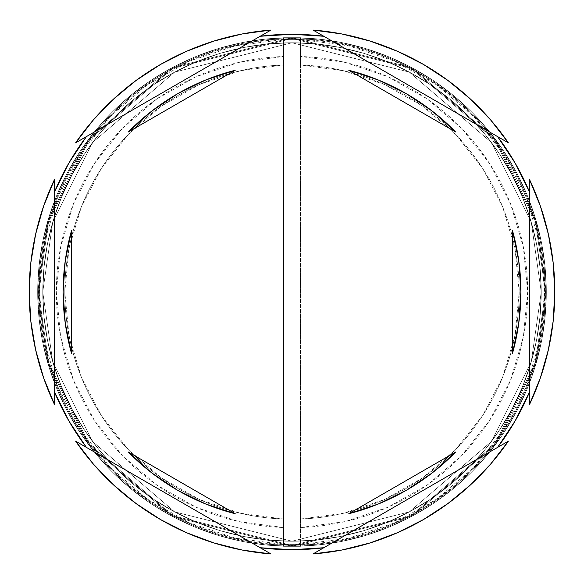 <?xml version="1.0" encoding="UTF-8"?>
<svg xmlns="http://www.w3.org/2000/svg" width="584" height="584" viewBox="0 0 584 584"><rect width="100%" height="100%" fill="white"/><g stroke="black" fill="none" stroke-linecap="round" stroke-linejoin="round"><path stroke-width="0.44" stroke-dasharray="2.92 2.19" d="M541.237 292L531.265 222.212L491.392 142.459L409.289 72.087L292 42.763L174.711 72.087L92.608 142.459L52.735 222.212L42.763 292L37.675 292L47.851 220.788L88.542 139.408L172.316 67.598L292 37.675L411.684 67.598L495.458 139.408L536.149 220.788L546.325 292L541.237 292L546.325 292L536.149 220.788L495.458 139.408L411.684 67.598L292 37.675L172.316 67.598L88.542 139.408L47.851 220.788L37.675 292L42.763 292L52.735 222.212L92.608 142.459L174.711 72.087L292 42.763L409.289 72.087L491.392 142.459L531.265 222.212L541.237 292L540.039 316.426L536.448 340.625L530.506 364.35L522.264 387.382L511.803 409.486L499.232 430.466L484.662 450.111L468.237 468.237L450.111 484.662L430.466 499.232L409.486 511.803L387.382 522.264L364.35 530.506L340.625 536.448L316.426 540.039L292 541.237L267.574 540.039L243.375 536.448L219.65 530.506L196.618 522.264L174.514 511.803L153.534 499.232L133.889 484.662L115.763 468.237L99.338 450.111L84.768 430.466L72.197 409.486L61.736 387.382L53.494 364.35L47.552 340.625L43.961 316.426L42.763 292L43.961 267.574L47.552 243.375L53.494 219.65L61.736 196.618L72.197 174.514L84.768 153.534L99.338 133.889L115.763 115.763L133.889 99.338L153.534 84.768L174.514 72.197L196.618 61.736L219.65 53.494L243.375 47.552L267.574 43.961L292 42.763L316.426 43.961L340.625 47.552L364.35 53.494L387.382 61.736L409.486 72.197L430.466 84.768L450.111 99.338L468.237 115.763L484.662 133.889L499.232 153.534L511.803 174.514L522.264 196.618L530.506 219.65L536.448 243.375L540.039 267.574L541.237 292L540.039 267.574L536.448 243.375L530.506 219.65L522.264 196.618L511.803 174.514L499.232 153.534L484.662 133.889L468.237 115.763L450.111 99.338L430.466 84.768L409.486 72.197L387.382 61.736L364.35 53.494L340.625 47.552L316.426 43.961L292 42.763L267.574 43.961L243.375 47.552L219.65 53.494L196.618 61.736L174.514 72.197L153.534 84.768L133.889 99.338L115.763 115.763L99.338 133.889L84.768 153.534L72.197 174.514L61.736 196.618L53.494 219.65L47.552 243.375L43.961 267.574L42.763 292L43.961 316.426L47.552 340.625L53.494 364.35L61.736 387.382L72.197 409.486L84.768 430.466L99.338 450.111L115.763 468.237L133.889 484.662L153.534 499.232L174.514 511.803L196.618 522.264L219.65 530.506L243.375 536.448L267.574 540.039L292 541.237L316.426 540.039L340.625 536.448L364.35 530.506L387.382 522.264L409.486 511.803L430.466 499.232L450.111 484.662L468.237 468.237L484.662 450.111L499.232 430.466L511.803 409.486L522.264 387.382L530.506 364.35L536.448 340.625L540.039 316.426L541.237 292L531.265 361.788L491.392 441.541L409.289 511.912L292 541.237L174.711 511.912L92.608 441.541L52.735 361.788L42.763 292L37.675 292A254.325 254.325 0 0 1 292 37.675A254.325 254.325 0 0 1 546.325 292A254.325 254.325 0 0 0 292 37.675A254.325 254.325 0 0 0 37.675 292A254.325 254.325 0 0 0 292 546.325A254.325 254.325 0 0 0 546.325 292A254.325 254.325 0 0 1 292 546.325A254.325 254.325 0 0 1 37.675 292L47.851 363.212L88.542 444.592L172.316 516.402L292 546.325L411.684 516.402L495.458 444.592L536.149 363.212L546.325 292L541.237 292L546.325 292L536.149 363.212L495.458 444.592L411.684 516.402L292 546.325L172.316 516.402L88.542 444.592L47.851 363.212L37.675 292L42.763 292L52.735 361.788L92.608 441.541L174.711 511.912L292 541.237L409.289 511.912L491.392 441.541L531.265 361.788L541.237 292L531.265 222.212L491.392 142.459L409.289 72.087L292 42.763L174.711 72.087L92.608 142.459L52.735 222.212L42.763 292L37.675 292L47.851 220.788L88.542 139.408L172.316 67.598L292 37.675L411.684 67.598L495.458 139.408L536.149 220.788L546.325 292L541.237 292L546.325 292L536.149 220.788L495.458 139.408L411.684 67.598L292 37.675L172.316 67.598L88.542 139.408L47.851 220.788L37.675 292L42.763 292L52.735 222.212L92.608 142.459L174.711 72.087L292 42.763L409.289 72.087L491.392 142.459L531.265 222.212L541.237 292L540.039 316.426L536.448 340.625L530.506 364.35L522.264 387.382L511.803 409.486L499.232 430.466L484.662 450.111L468.237 468.237L450.111 484.662L430.466 499.232L409.486 511.803L387.382 522.264L364.35 530.506L340.625 536.448L316.426 540.039L292 541.237L267.574 540.039L243.375 536.448L219.65 530.506L196.618 522.264L174.514 511.803L153.534 499.232L133.889 484.662L115.763 468.237L99.338 450.111L84.768 430.466L72.197 409.486L61.736 387.382L53.494 364.35L47.552 340.625L43.961 316.426L42.763 292L43.961 267.574L47.552 243.375L53.494 219.65L61.736 196.618L72.197 174.514L84.768 153.534L99.338 133.889L115.763 115.763L133.889 99.338L153.534 84.768L174.514 72.197L196.618 61.736L219.65 53.494L243.375 47.552L267.574 43.961L292 42.763L316.426 43.961L340.625 47.552L364.35 53.494L387.382 61.736L409.486 72.197L430.466 84.768L450.111 99.338L468.237 115.763L484.662 133.889L499.232 153.534L511.803 174.514L522.264 196.618L530.506 219.65L536.448 243.375L540.039 267.574L541.237 292L540.039 267.574L536.448 243.375L530.506 219.65L522.264 196.618L511.803 174.514L499.232 153.534L484.662 133.889L468.237 115.763L450.111 99.338L430.466 84.768L409.486 72.197L387.382 61.736L364.35 53.494L340.625 47.552L316.426 43.961L292 42.763L267.574 43.961L243.375 47.552L219.65 53.494L196.618 61.736L174.514 72.197L153.534 84.768L133.889 99.338L115.763 115.763L99.338 133.889L84.768 153.534L72.197 174.514L61.736 196.618L53.494 219.65L47.552 243.375L43.961 267.574L42.763 292L43.961 316.426L47.552 340.625L53.494 364.35L61.736 387.382L72.197 409.486L84.768 430.466L99.338 450.111L115.763 468.237L133.889 484.662L153.534 499.232L174.514 511.803L196.618 522.264L219.65 530.506L243.375 536.448L267.574 540.039L292 541.237L316.426 540.039L340.625 536.448L364.35 530.506L387.382 522.264L409.486 511.803L430.466 499.232L450.111 484.662L468.237 468.237L484.662 450.111L499.232 430.466L511.803 409.486L522.264 387.382L530.506 364.35L536.448 340.625L540.039 316.426L541.237 292L531.265 361.788L491.392 441.541L409.289 511.912L292 541.237L174.711 511.912L92.608 441.541L52.735 361.788L42.763 292L37.675 292A254.325 254.325 0 0 1 292 37.675A254.325 254.325 0 0 1 546.325 292A254.325 254.325 0 0 0 292 37.675A254.325 254.325 0 0 0 37.675 292A254.325 254.325 0 0 0 292 546.325A254.325 254.325 0 0 0 546.325 292A254.325 254.325 0 0 1 292 546.325A254.325 254.325 0 0 1 37.675 292L47.851 363.212L88.542 444.592L172.316 516.402L292 546.325L411.684 516.402L495.458 444.592L536.149 363.212L546.325 292L541.237 292L546.325 292L536.149 363.212L495.458 444.592L411.684 516.402L292 546.325L172.316 516.402L88.542 444.592L47.851 363.212L37.675 292L42.763 292L52.735 361.788L92.608 441.541L174.711 511.912L292 541.237L409.289 511.912L491.392 441.541L531.265 361.788L541.237 292L545.478 292L535.338 221.029L494.779 139.912L411.282 68.343L292 38.522L172.718 68.343L89.221 139.912L48.662 221.029L38.522 292L42.763 292L52.735 222.212L92.608 142.459L174.711 72.087L292 42.763L409.289 72.087L491.392 142.459L531.265 222.212L541.237 292L531.265 361.788L491.392 441.541L409.289 511.912L292 541.237L174.711 511.912L92.608 441.541L52.735 361.788L42.763 292L38.522 292L48.662 362.971L89.221 444.088L172.718 515.657L292 545.478L411.282 515.657L494.779 444.088L535.338 362.971L545.478 292L541.237 292L544.624 292A252.624 252.624 0 0 0 283.525 39.515A252.624 252.624 0 0 0 39.376 292L37.675 292A254.325 254.325 0 0 1 292 37.675A254.325 254.325 0 0 1 546.325 292A254.325 254.325 0 0 0 292 37.675A254.325 254.325 0 0 0 37.675 292L42.763 292A249.237 249.237 0 0 1 292 42.763A249.237 249.237 0 0 1 541.237 292L546.325 292A254.325 254.325 0 0 0 292 37.675A254.325 254.325 0 0 0 37.675 292L42.763 292A249.237 249.237 0 0 1 292 42.763A249.237 249.237 0 0 1 541.237 292A249.237 249.237 0 0 0 292 42.763A249.237 249.237 0 0 0 42.763 292A249.237 249.237 0 0 1 292 42.763A249.237 249.237 0 0 1 541.237 292A249.237 249.237 0 0 0 292 42.763A249.237 249.237 0 0 0 42.763 292A249.237 249.237 0 0 1 292 42.763A249.237 249.237 0 0 1 541.237 292L545.478 292L535.338 362.971L494.779 444.088L411.282 515.657L292 545.478L172.718 515.657L89.221 444.088L48.662 362.971L38.522 292L42.763 292L52.735 361.788L92.608 441.541L174.711 511.912L292 541.237L409.289 511.912L491.392 441.541L531.265 361.788L541.237 292L531.265 222.212L491.392 142.459L409.289 72.087L292 42.763L174.711 72.087L92.608 142.459L52.735 222.212L42.763 292L38.522 292L48.662 221.029L89.221 139.912L172.718 68.343L292 38.522L411.282 68.343L494.779 139.912L535.338 221.029L545.478 292L541.237 292L540.039 316.426L536.448 340.625L530.506 364.35L522.264 387.382L511.803 409.486L499.232 430.466L484.662 450.111L468.237 468.237L450.111 484.662L430.466 499.232L409.486 511.803L387.382 522.264L364.35 530.506L340.625 536.448L316.426 540.039L292 541.237L267.574 540.039L243.375 536.448L219.65 530.506L196.618 522.264L174.514 511.803L153.534 499.232L133.889 484.662L115.763 468.237L99.338 450.111L84.768 430.466L72.197 409.486L61.736 387.382L53.494 364.35L47.552 340.625L43.961 316.426L42.763 292L43.961 267.574L47.552 243.375L53.494 219.65L61.736 196.618L72.197 174.514L84.768 153.534L99.338 133.889L115.763 115.763L133.889 99.338L153.534 84.768L174.514 72.197L196.618 61.736L219.65 53.494L243.375 47.552L267.574 43.961L292 42.763L316.426 43.961L340.625 47.552L364.35 53.494L387.382 61.736L409.486 72.197L430.466 84.768L450.111 99.338L468.237 115.763L484.662 133.889L499.232 153.534L511.803 174.514L522.264 196.618L530.506 219.65L536.448 243.375L540.039 267.574L541.237 292A249.237 249.237 0 0 1 292 541.237A249.237 249.237 0 0 1 42.763 292A249.237 249.237 0 0 0 292 541.237A249.237 249.237 0 0 0 541.237 292L540.039 316.426L536.448 340.625L530.506 364.35L522.264 387.382L511.803 409.486L499.232 430.466L484.662 450.111L468.237 468.237L450.111 484.662L430.466 499.232L409.486 511.803L387.382 522.264L364.35 530.506L340.625 536.448L316.426 540.039L292 541.237L267.574 540.039L243.375 536.448L219.65 530.506L196.618 522.264L174.514 511.803L153.534 499.232L133.889 484.662L115.763 468.237L99.338 450.111L84.768 430.466L72.197 409.486L61.736 387.382L53.494 364.35L47.552 340.625L43.961 316.426L42.763 292L43.961 267.574L47.552 243.375L53.494 219.65L61.736 196.618L72.197 174.514L84.768 153.534L99.338 133.889L115.763 115.763L133.889 99.338L153.534 84.768L174.514 72.197L196.618 61.736L219.65 53.494L243.375 47.552L267.574 43.961L292 42.763L316.426 43.961L340.625 47.552L364.35 53.494L387.382 61.736L409.486 72.197L430.466 84.768L450.111 99.338L468.237 115.763L484.662 133.889L499.232 153.534L511.803 174.514L522.264 196.618L530.506 219.65L536.448 243.375L540.039 267.574L541.237 292A249.237 249.237 0 0 1 292 541.237A249.237 249.237 0 0 1 42.763 292A249.237 249.237 0 0 0 292 541.237A249.237 249.237 0 0 0 541.237 292A249.237 249.237 0 0 1 292 541.237A249.237 249.237 0 0 1 42.763 292L29.2 292A262.8 262.8 0 0 1 54.633 179.215L54.633 404.785A262.8 262.8 0 0 1 29.2 292L37.675 292A254.325 254.325 0 0 1 292 37.675A254.325 254.325 0 0 1 546.325 292A254.325 254.325 0 0 0 292 37.675A254.325 254.325 0 0 0 37.675 292A254.325 254.325 0 0 1 292 37.675A254.325 254.325 0 0 1 546.325 292A254.325 254.325 0 0 0 292 37.675A254.325 254.325 0 0 0 37.675 292A254.325 254.325 0 0 1 292 37.675A254.325 254.325 0 0 1 546.325 292A254.325 254.325 0 0 0 292 37.675A254.325 254.325 0 0 0 37.675 292A254.325 254.325 0 0 1 292 37.675A254.325 254.325 0 0 1 546.325 292A254.325 254.325 0 0 0 292 37.675A254.325 254.325 0 0 0 37.675 292A254.325 254.325 0 0 0 292 546.325A254.325 254.325 0 0 0 546.325 292A254.325 254.325 0 0 0 292 37.675A254.325 254.325 0 0 0 37.675 292L38.902 316.929L42.566 341.618L48.625 365.825L57.035 389.324L67.707 411.888L80.541 433.291L95.404 453.337L112.165 471.836L130.663 488.596L150.708 503.459L172.112 516.293L194.676 526.965L218.175 535.375L242.382 541.434L267.071 545.098L292 546.325L316.929 545.098L341.618 541.434L365.825 535.375L389.324 526.965L411.888 516.293L433.291 503.459L453.337 488.596L471.836 471.836L488.596 453.337L503.459 433.291L516.293 411.888L526.965 389.324L535.375 365.825L541.434 341.618L545.098 316.929L546.325 292A254.325 254.325 0 0 1 292 546.325A254.325 254.325 0 0 1 37.675 292L38.902 267.071L37.675 292A254.325 254.325 0 0 0 292 546.325A254.325 254.325 0 0 0 546.325 292L545.098 267.071L541.434 242.382L535.375 218.175L526.965 194.676L516.293 172.112L503.459 150.708L488.596 130.663L471.836 112.165L453.337 95.404L433.291 80.541L411.888 67.707L389.324 57.035L365.825 48.625L341.618 42.566L316.929 38.902L292 37.675L267.071 38.902L242.382 42.566L218.175 48.625L194.676 57.035L172.112 67.707L150.708 80.541L130.663 95.404L112.165 112.165L95.404 130.663L80.541 150.708L67.707 172.112L57.035 194.676L48.625 218.175L42.566 242.382L38.902 267.071L42.566 242.382L48.625 218.175L57.035 194.676L67.707 172.112L80.541 150.708L95.404 130.663L112.165 112.165L130.663 95.404L150.708 80.541L172.112 67.707L194.676 57.035L218.175 48.625L242.382 42.566L267.071 38.902L292 37.675L316.929 38.902L341.618 42.566L365.825 48.625L389.324 57.035L411.888 67.707L433.291 80.541L453.337 95.404L471.836 112.165L488.596 130.663L503.459 150.708L516.293 172.112L526.965 194.676L535.375 218.175L541.434 242.382L545.098 267.071L546.325 292L545.098 316.929L541.434 341.618L535.375 365.825L526.965 389.324L516.293 411.888L503.459 433.291L488.596 453.337L471.836 471.836L453.337 488.596L433.291 503.459L411.888 516.293L389.324 526.965L365.825 535.375L341.618 541.434L316.929 545.098L292 546.325L267.071 545.098L242.382 541.434L218.175 535.375L194.676 526.965L172.112 516.293L150.708 503.459L130.663 488.596L112.165 471.836L95.404 453.337L80.541 433.291L67.707 411.888L57.035 389.324L48.625 365.825L42.566 341.618L38.902 316.929L37.675 292L38.902 316.929L42.566 341.618L48.625 365.825L57.035 389.324L67.707 411.888L80.541 433.291L95.404 453.337L112.165 471.836L130.663 488.596L150.708 503.459L172.112 516.293L194.676 526.965L218.175 535.375L242.382 541.434L267.071 545.098L292 546.325L316.929 545.098L341.618 541.434L365.825 535.375L389.324 526.965L411.888 516.293L433.291 503.459L453.337 488.596L471.836 471.836L488.596 453.337L503.459 433.291L516.293 411.888L526.965 389.324L535.375 365.825L541.434 341.618L545.098 316.929L546.325 292A254.325 254.325 0 0 1 292 546.325A254.325 254.325 0 0 1 37.675 292A254.325 254.325 0 0 0 292 546.325A254.325 254.325 0 0 0 546.325 292L545.098 267.071L541.434 242.382L535.375 218.175L526.965 194.676L516.293 172.112L503.459 150.708L488.596 130.663L471.836 112.165L453.337 95.404L433.291 80.541L411.888 67.707L389.324 57.035L365.825 48.625L341.618 42.566L316.929 38.902L292 37.675L267.071 38.902L242.382 42.566L218.175 48.625L194.676 57.035L172.112 67.707L150.708 80.541L130.663 95.404L112.165 112.165L95.404 130.663L80.541 150.708L67.707 172.112L57.035 194.676L48.625 218.175L42.566 242.382L38.902 267.071L37.675 292L38.902 316.929L42.566 341.618L48.625 365.825L57.035 389.324L67.707 411.888L80.541 433.291L95.404 453.337L112.165 471.836L130.663 488.596L150.708 503.459L172.112 516.293L194.676 526.965L218.175 535.375L242.382 541.434L267.071 545.098L292 546.325L316.929 545.098L341.618 541.434L365.825 535.375L389.324 526.965L411.888 516.293L433.291 503.459L453.337 488.596L471.836 471.836L488.596 453.337L503.459 433.291L516.293 411.888L526.965 389.324L535.375 365.825L541.434 341.618L545.098 316.929L546.325 292A254.325 254.325 0 0 1 292 546.325A254.325 254.325 0 0 1 37.675 292A254.325 254.325 0 0 0 292 546.325A254.325 254.325 0 0 0 546.325 292L545.098 267.071L541.434 242.382L535.375 218.175L526.965 194.676L516.293 172.112L503.459 150.708L488.596 130.663L471.836 112.165L453.337 95.404L433.291 80.541L411.888 67.707L389.324 57.035L365.825 48.625L341.618 42.566L316.929 38.902L292 37.675L267.071 38.902L242.382 42.566L218.175 48.625L194.676 57.035L172.112 67.707L150.708 80.541L130.663 95.404L112.165 112.165L95.404 130.663L80.541 150.708L67.707 172.112L57.035 194.676L48.625 218.175L42.566 242.382L38.902 267.071L37.675 292A254.325 254.325 0 0 0 292 546.325A254.325 254.325 0 0 0 546.325 292A254.325 254.325 0 0 1 292 546.325A254.325 254.325 0 0 1 37.675 292A254.325 254.325 0 0 0 292 546.325A254.325 254.325 0 0 0 546.325 292L541.237 292A249.237 249.237 0 0 1 292 541.237A249.237 249.237 0 0 1 42.763 292L37.675 292A254.325 254.325 0 0 0 292 546.325A254.325 254.325 0 0 0 546.325 292L541.237 292M540.382 206.145A262.8 262.8 0 0 0 529.367 179.215L529.367 404.785L529.367 179.215A262.8 262.8 0 0 1 529.367 404.785A262.8 262.8 0 0 0 540.382 377.855M341.808 33.967A262.8 262.8 0 0 0 313.009 30.039L508.357 142.825L313.009 30.039A262.8 262.8 0 0 1 508.357 142.825A262.8 262.8 0 0 0 490.56 119.844M93.44 119.844A262.8 262.8 0 0 0 75.643 142.825L270.991 30.039L75.643 142.825A262.8 262.8 0 0 1 270.991 30.039A262.8 262.8 0 0 0 242.192 33.96M540.404 377.79A262.8 262.8 0 0 0 548.354 349.86M548.376 349.758A262.8 262.8 0 0 0 553.187 321.098M553.187 321.069A262.8 262.8 0 0 0 554.8 292M71.562 230.366L71.584 230.286A228.892 228.892 0 0 0 71.584 353.714L71.562 353.634M519.198 292A227.198 227.198 0 0 1 300.475 519.037A227.198 227.198 0 0 0 519.198 292L527.673 292A235.673 235.673 0 0 1 300.475 527.52L300.475 519.037A227.198 227.198 0 0 0 519.198 292A227.198 227.198 0 0 0 300.475 64.963L300.475 39.515L348.538 45.778L394.521 61.108L436.73 84.935L473.609 116.391L503.802 154.3L526.199 197.282L539.981 243.754L544.624 292L539.981 340.246L526.199 386.717L503.802 429.7L473.609 467.609L436.73 499.064L394.521 522.892L348.538 538.222L300.475 544.485L300.475 527.52L345.232 521.585L388.031 507.219L427.305 484.961L461.615 455.622L489.706 420.276L510.533 380.228L523.352 336.939L527.673 292L523.352 247.061L510.533 203.772L489.706 163.724L461.615 128.378L427.305 99.039L388.031 76.781L345.232 62.415L300.475 56.48A235.673 235.673 0 0 1 527.673 292L519.198 292A227.198 227.198 0 0 0 300.475 64.963A227.198 227.198 0 0 1 519.198 292L515.037 248.718L502.7 207.021L482.654 168.433L455.622 134.371L422.597 106.091L384.783 84.614L343.575 70.737L300.475 64.963L300.475 519.037L343.575 513.263L384.783 499.386L422.597 477.909L455.622 449.629L482.654 415.567L502.7 376.979L515.037 335.282L519.198 292M378.359 80.023A228.892 228.892 0 0 0 348.757 70.255L455.651 131.977A228.892 228.892 0 0 0 378.454 80.066M512.438 353.634L512.416 353.714A228.892 228.892 0 0 0 520.891 292.022M520.891 291.978A228.892 228.892 0 0 0 512.416 230.286L512.438 230.366M432.357 472.806L406.442 490.224L378.403 503.956L348.757 513.745A228.892 228.892 0 0 0 378.352 503.977M378.461 503.934A228.892 228.892 0 0 0 455.651 452.023L348.757 513.745L455.651 452.023M205.641 503.977A228.892 228.892 0 0 0 235.243 513.745L128.349 452.023A228.892 228.892 0 0 0 205.546 503.934M490.487 119.757A262.8 262.8 0 0 0 470.31 98.944M470.178 98.827A262.8 262.8 0 0 0 423.509 64.474M423.291 64.35A262.8 262.8 0 0 0 341.932 33.989M554.8 291.964A262.8 262.8 0 0 0 548.376 234.242M548.354 234.14A262.8 262.8 0 0 0 540.404 206.203M490.56 464.156A262.8 262.8 0 0 0 508.357 441.175A262.8 262.8 0 0 1 313.009 553.961A262.8 262.8 0 0 0 341.808 550.04M341.932 550.011A262.8 262.8 0 0 0 423.291 519.65M423.509 519.526A262.8 262.8 0 0 0 470.178 485.173M470.31 485.056A262.8 262.8 0 0 0 490.487 464.244M242.192 550.033A262.8 262.8 0 0 0 270.991 553.961A262.8 262.8 0 0 1 75.643 441.175A262.8 262.8 0 0 0 93.44 464.156M93.513 464.244A262.8 262.8 0 0 0 113.69 485.056M113.822 485.173A262.8 262.8 0 0 0 160.49 519.526M160.709 519.65A262.8 262.8 0 0 0 242.068 550.011M29.2 292.036A262.8 262.8 0 0 0 35.624 349.758M35.646 349.86A262.8 262.8 0 0 0 43.596 377.797M43.617 377.855A262.8 262.8 0 0 0 54.633 404.785L54.633 179.215A262.8 262.8 0 0 0 43.617 206.145M43.596 206.21A262.8 262.8 0 0 0 35.646 234.14M35.624 234.242A262.8 262.8 0 0 0 30.813 262.902M30.813 262.931A262.8 262.8 0 0 0 29.2 292M283.525 527.52L283.525 544.485L235.462 538.222L189.479 522.892L147.27 499.064L110.391 467.609L80.198 429.7L57.801 386.717L44.019 340.246L39.376 292L44.019 243.754L57.801 197.282L80.198 154.3L110.391 116.391L147.27 84.935L189.479 61.108L235.462 45.778L283.525 39.515L283.525 56.48L238.768 62.415L195.968 76.781L156.695 99.039L122.385 128.378L94.294 163.724L73.467 203.772L60.648 247.061L56.327 292L60.648 336.939L73.467 380.228L94.294 420.276L122.385 455.622L156.695 484.961L195.968 507.219L238.768 521.585L283.525 527.52A235.673 235.673 0 0 1 56.327 292A235.673 235.673 0 0 1 283.525 56.48L283.525 64.963A227.198 227.198 0 0 0 64.802 292A227.198 227.198 0 0 0 283.525 519.037L283.525 527.52L283.525 519.037A227.198 227.198 0 0 1 64.802 292A227.198 227.198 0 0 1 283.525 64.963A227.198 227.198 0 0 0 64.802 292A227.198 227.198 0 0 0 283.525 519.037L283.525 64.963L240.425 70.737L199.217 84.614L161.403 106.091L128.378 134.371L101.346 168.433L81.3 207.021L68.963 248.718L64.802 292L68.963 335.282L81.3 376.979L101.346 415.567L128.378 449.629L161.403 477.909L199.217 499.386L240.425 513.263L283.525 519.037L283.525 37.675L300.475 37.675L300.475 39.515A252.624 252.624 0 0 0 283.525 39.515L283.525 544.485A252.624 252.624 0 0 0 544.624 292L546.325 292A254.325 254.325 0 0 1 292 546.325A254.325 254.325 0 0 1 37.675 292L39.376 292A252.624 252.624 0 0 0 300.475 544.485L300.475 546.325L283.525 546.325L283.525 527.52M242.068 33.989A262.8 262.8 0 0 0 160.709 64.35M160.49 64.474A262.8 262.8 0 0 0 113.822 98.827M113.69 98.944A262.8 262.8 0 0 0 93.513 119.757M545.478 292L544.251 316.842L540.601 341.45L534.557 365.577L526.177 389.002L515.548 411.486L502.758 432.824L487.939 452.804L471.237 471.237L452.804 487.939L432.824 502.758L411.486 515.548L389.002 526.177L365.577 534.557L341.45 540.601L316.842 544.251L292 545.478L267.158 544.251L242.55 540.601L218.423 534.557L194.998 526.177L172.514 515.548L151.176 502.758L131.196 487.939L112.763 471.237L96.061 452.804L81.242 432.824L68.452 411.486L57.823 389.002L49.443 365.577L43.398 341.45L39.748 316.842L38.522 292L39.748 267.158L43.398 242.55L49.443 218.423L57.823 194.998L68.452 172.514L81.242 151.176L96.061 131.196L112.763 112.763L131.196 96.061L151.176 81.242L172.514 68.452L194.998 57.823L218.423 49.443L242.55 43.398L267.158 39.748L292 38.522L316.842 39.748L341.45 43.398L365.577 49.443L389.002 57.823L411.486 68.452L432.824 81.242L452.804 96.061L471.237 112.763L487.939 131.196L502.758 151.176L515.548 172.514L526.177 194.998L534.557 218.423L540.601 242.55L544.251 267.158L545.478 292L544.251 267.158L540.601 242.55L534.557 218.423L526.177 194.998L515.548 172.514L502.758 151.176L487.939 131.196L471.237 112.763L452.804 96.061L432.824 81.242L411.486 68.452L389.002 57.823L365.577 49.443L341.45 43.398L316.842 39.748L292 38.522L267.158 39.748L242.55 43.398L218.423 49.443L194.998 57.823L172.514 68.452L151.176 81.242L131.196 96.061L112.763 112.763L96.061 131.196L81.242 151.176L68.452 172.514L57.823 194.998L49.443 218.423L43.398 242.55L39.748 267.158L38.522 292L39.748 316.842L43.398 341.45L49.443 365.577L57.823 389.002L68.452 411.486L81.242 432.824L96.061 452.804L112.763 471.237L131.196 487.939L151.176 502.758L172.514 515.548L194.998 526.177L218.423 534.557L242.55 540.601L267.158 544.251L292 545.478L316.842 544.251L341.45 540.601L365.577 534.557L389.002 526.177L411.486 515.548L432.824 502.758L452.804 487.939L471.237 471.237L487.939 452.804L502.758 432.824L515.548 411.486L526.177 389.002L534.557 365.577L540.601 341.45L544.251 316.842L545.478 292M75.643 441.175L270.991 553.961L75.643 441.175M313.009 553.961L508.357 441.175L313.009 553.961M455.651 131.977L348.757 70.255L378.403 80.044L406.442 93.776L432.357 111.194M518.76 260.851L520.891 292L518.76 323.149M512.416 353.714L512.416 230.286L512.416 353.714M128.349 452.023L235.243 513.745L205.597 503.956L177.558 490.224L151.643 472.806M65.24 323.149L63.108 292L65.24 260.851M71.584 230.286L71.584 353.714L71.584 230.286M151.643 111.194L177.558 93.776L205.597 80.044L235.243 70.255L128.349 131.977A228.892 228.892 0 0 1 205.539 80.066M128.349 131.977L235.243 70.255A228.892 228.892 0 0 0 205.648 80.023M300.475 39.515L300.475 546.325L300.475 39.515M283.525 37.675L300.475 37.675L283.525 37.675L283.525 546.325L300.475 546.325L283.525 546.325L300.475 546.325L300.475 37.675L283.525 37.675"/><path stroke-width="0.88" d="M497.604 136.612A257.712 257.712 0 0 1 529.367 191.64L515.183 163.14L497.604 136.612M260.23 36.252A257.712 257.712 0 0 1 323.77 36.252L292 34.288L260.23 36.252M54.633 191.64A257.712 257.712 0 0 1 86.395 136.612L68.817 163.14L54.633 191.64M553.187 321.083L554.8 292A262.8 262.8 0 0 1 529.367 404.785L540.39 377.826L548.361 349.809L553.187 321.083A262.8 262.8 0 0 0 553.187 321.069M63.108 292A228.892 228.892 0 0 0 63.108 292.015A228.892 228.892 0 0 1 71.584 230.286L65.24 260.851L63.108 292L65.24 323.149L71.584 353.714A228.892 228.892 0 0 1 63.108 292M455.651 131.977L348.757 70.255A228.892 228.892 0 0 1 455.651 131.977L432.357 111.194L406.442 93.776L378.403 80.044L348.757 70.255L455.651 131.977L432.357 111.194M518.76 260.851L512.416 230.286A228.892 228.892 0 0 1 512.416 353.714L518.76 323.149L520.891 292L518.76 260.851L512.416 230.286L512.416 353.714L518.76 323.149M455.651 452.023A228.892 228.892 0 0 1 348.757 513.745L378.403 503.956L406.442 490.224L432.357 472.806L455.651 452.023L348.757 513.745L455.651 452.023L432.357 472.806M128.349 452.023L235.243 513.745A228.892 228.892 0 0 1 128.349 452.023L151.643 472.806L177.558 490.224L205.597 503.956L235.243 513.745L128.349 452.023L151.643 472.806M65.24 323.149L71.584 353.714L71.584 230.286L65.24 260.851M313.009 30.039L508.357 142.825L490.524 119.8L470.244 98.886L447.782 80.351L423.4 64.408L397.405 51.268L370.117 41.077L341.874 33.974L313.009 30.039A262.8 262.8 0 0 1 508.357 142.825L313.009 30.039M529.367 179.215L529.367 404.785L529.367 179.215A262.8 262.8 0 0 1 554.8 292L553.187 262.917L548.361 234.191L540.39 206.174L529.367 179.215M508.357 441.175L313.009 553.961L341.874 550.026L370.117 542.923L397.405 532.732L423.4 519.592L447.782 503.649L470.244 485.114L490.524 464.2L508.357 441.175A262.8 262.8 0 0 1 313.009 553.961L508.357 441.175M270.991 553.961L75.643 441.175L93.477 464.2L113.756 485.114L136.218 503.649L160.6 519.592L186.595 532.732L213.883 542.923L242.126 550.026L270.991 553.961A262.8 262.8 0 0 1 75.643 441.175L270.991 553.961M54.633 404.785L54.633 179.215L43.61 206.174L35.639 234.191L30.813 262.917L29.2 292L30.813 321.083L35.639 349.809L43.61 377.826L54.633 404.785A262.8 262.8 0 0 1 54.633 179.215L54.633 404.785M75.643 142.825L270.991 30.039L242.126 33.974L213.883 41.077L186.595 51.268L160.6 64.408L136.218 80.351L113.756 98.886L93.477 119.8L75.643 142.825A262.8 262.8 0 0 1 270.991 30.039L75.643 142.825M86.395 447.388A257.712 257.712 0 0 1 54.633 392.36L68.817 420.86L86.395 447.388M323.77 547.748A257.712 257.712 0 0 1 260.23 547.748L292 549.712L323.77 547.748M529.367 392.36A257.712 257.712 0 0 1 497.604 447.388L515.183 420.86L529.367 392.36M128.349 131.977L235.243 70.255L128.349 131.977L151.643 111.194L128.349 131.977A228.892 228.892 0 0 1 235.243 70.255L205.597 80.044L177.558 93.776L151.643 111.194M512.416 230.286L512.416 353.714M71.584 353.714L71.584 230.286"/></g></svg>
